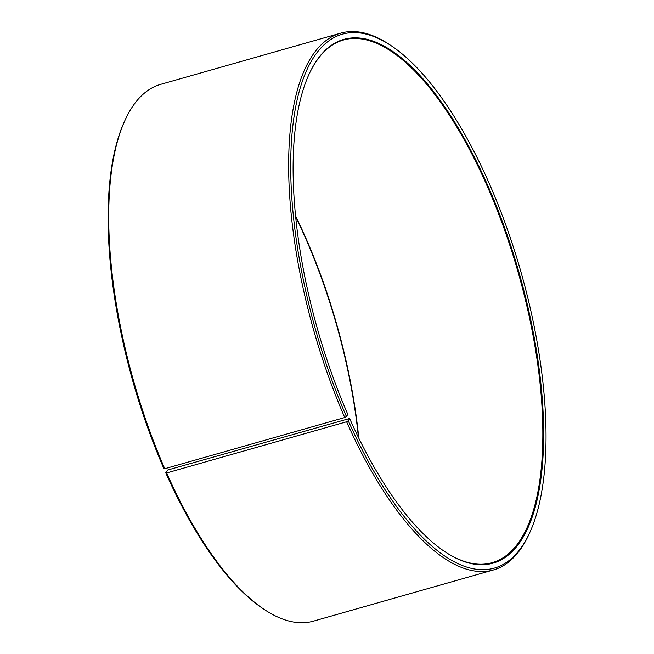 <?xml version="1.0" encoding="UTF-8"?>
<svg xmlns="http://www.w3.org/2000/svg" width="654" height="654" viewBox="0 0 654 654"><rect width="100%" height="100%" fill="white"/><g stroke="black" fill="none" stroke-linecap="round" stroke-linejoin="round"><path stroke-width="0.98" d="M349.62 418.486L348.288 420.759L346.612 421.765L166.631 472.956L165.699 472.695L167.702 470.013L349.62 418.486A272.301 104.64 74.1 0 0 444.197 551.24A272.301 104.64 74.1 0 0 519.006 272.546A272.301 104.64 74.1 0 0 308.721 74.957A272.301 104.64 74.1 0 0 347.805 414.35L346.432 416.549L344.748 417.53L164.767 468.722L163.843 468.477A277.59 106.676 74.1 0 1 124.007 122.494L124.718 120.9A279.054 107.24 74.1 0 0 164.767 468.722M358.793 438.172A271.712 104.419 74.1 0 0 295.616 216.041M443.911 551.044A271.712 104.419 74.1 0 0 492.168 562.669A271.712 104.419 74.1 0 0 518.27 272.759A271.712 104.419 74.1 0 0 343.497 39.984A271.712 104.419 74.1 0 0 308.582 75.275M348.288 420.759A277.59 106.676 74.1 0 0 530.116 531.792A277.59 106.676 74.1 0 0 520.96 271.99A277.59 106.676 74.1 0 0 392.016 46.262A277.59 106.676 74.1 0 0 293.131 123.344A277.59 106.676 74.1 0 0 346.432 416.549M346.612 421.765A279.054 107.24 74.1 0 0 493.402 569.961A279.054 107.24 74.1 0 0 529.405 533.386L530.116 531.792M392.016 46.262L390.577 45.289A279.054 107.24 74.1 0 0 340.709 33.141A279.054 107.24 74.1 0 0 344.748 417.53M166.631 472.956A279.054 107.24 74.1 0 0 263.554 609.005A279.054 107.24 74.1 0 0 313.421 621.153L493.402 569.961M340.709 33.141L160.729 84.333A279.054 107.24 74.1 0 0 124.718 120.9M165.699 472.695A277.59 106.676 74.1 0 0 262.107 608.024L263.554 609.005M358.433 437.428A272.301 104.64 74.1 0 0 295.698 216.866"/></g></svg>
